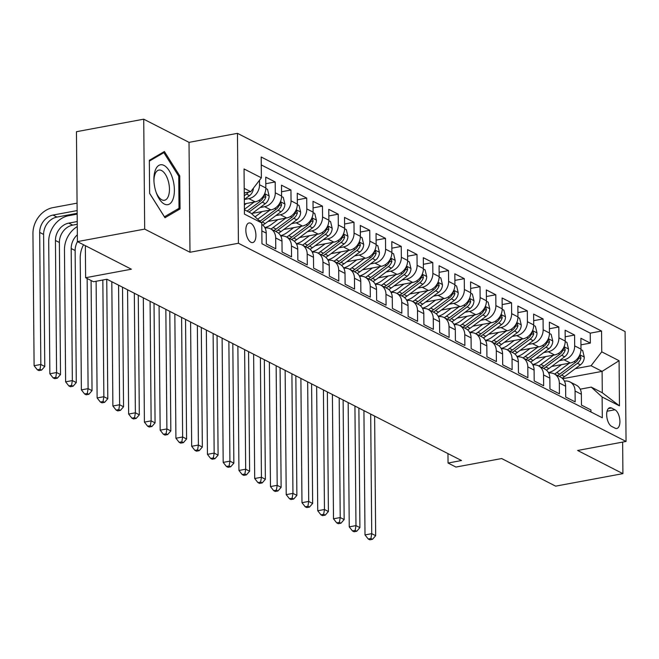 <?xml version="1.0" encoding="UTF-8"?>
<svg xmlns="http://www.w3.org/2000/svg" width="659" height="659" viewBox="0 0 659 659"><rect width="100%" height="100%" fill="white"/><g stroke="black" fill="none" stroke-linecap="round" stroke-linejoin="round"><path stroke-width="0.99" d="M250.964 242.281A9.976 4.786 79.5 0 0 252.702 242.586A9.976 4.786 79.5 0 0 255.824 233.64A9.976 4.786 79.5 0 0 250.791 223.269A9.976 4.786 79.5 0 0 249.053 222.964A9.976 4.786 79.5 0 0 245.931 231.91A9.976 4.786 79.5 0 0 250.964 242.281M143.72 119.188L76.444 131.701L77.408 241.614L144.683 229.101L189.981 252.265L238.418 243.262L237.462 133.34L189.026 142.352L143.72 119.188L144.683 229.101M238.418 243.262L626.05 441.464L625.094 331.551L237.462 133.34M626.05 441.464L577.614 450.476L622.912 473.64L622.64 442.098M622.912 473.64L555.644 486.144L501.672 458.549L455.929 467.058L448.046 463.03L461.506 460.526L106.964 279.243L93.512 281.747L85.629 277.719L131.372 269.21L77.408 241.614M261.845 230.881L266.228 233.121L266.327 243.97L275.775 248.805L275.684 237.957L281.986 241.178A12.472 10.272 -62.9 0 0 276.904 232.075L270.594 228.854A12.472 10.272 117.1 0 1 275.684 237.957M281.986 241.178L282.077 252.026L291.533 256.862L291.443 246.013L297.744 249.242A12.472 10.272 -62.9 0 0 292.662 240.131L286.352 236.911A12.472 10.272 117.1 0 1 291.443 246.013M297.744 249.242L297.835 260.083L307.292 264.918L307.201 254.069L313.503 257.298A12.472 10.272 -62.9 0 0 308.412 248.188L302.11 244.967A12.472 10.272 117.1 0 1 307.201 254.069M313.503 257.298L313.593 268.139L323.05 272.974L322.951 262.125L329.261 265.355A12.472 10.272 -62.9 0 0 324.17 256.244L317.869 253.023A12.472 10.272 117.1 0 1 322.951 262.125M329.261 265.355L329.352 276.195L338.808 281.031L338.71 270.19L345.011 273.411A12.472 10.272 -62.9 0 0 339.929 264.308L333.627 261.079A12.472 10.272 117.1 0 1 338.71 270.19M345.011 273.411L345.11 284.251L354.567 289.087L354.468 278.246L360.77 281.467A12.472 10.272 -62.9 0 0 355.687 272.365L349.385 269.136A12.472 10.272 117.1 0 1 354.468 278.246M360.77 281.467L360.868 292.308L370.325 297.143L370.226 286.303L376.528 289.523A12.472 10.272 -62.9 0 0 371.445 280.421L365.144 277.2A12.472 10.272 117.1 0 1 370.226 286.303M376.528 289.523L376.627 300.364L386.075 305.199L385.985 294.359L392.286 297.58A12.472 10.272 -62.9 0 0 387.204 288.477L380.902 285.256A12.472 10.272 117.1 0 1 385.985 294.359M392.286 297.58L392.385 308.42L401.833 313.256L401.743 302.415L408.045 305.636A12.472 10.272 -62.9 0 0 402.962 296.534L396.66 293.313A12.472 10.272 117.1 0 1 401.743 302.415M408.045 305.636L408.135 316.485L417.592 321.312L417.501 310.471L423.803 313.692A12.472 10.272 -62.9 0 0 418.72 304.59L412.41 301.369A12.472 10.272 117.1 0 1 417.501 310.471M423.803 313.692L423.894 324.541L433.35 329.376L433.26 318.528L439.561 321.749A12.472 10.272 -62.9 0 0 434.47 312.646L428.169 309.425A12.472 10.272 117.1 0 1 433.26 318.528M439.561 321.749L439.652 332.597L449.109 337.433L449.01 326.584L455.32 329.813A12.472 10.272 -62.9 0 0 450.229 320.702L443.927 317.481A12.472 10.272 117.1 0 1 449.01 326.584M455.32 329.813L455.41 340.654L464.867 345.489L464.768 334.64L471.07 337.869A12.472 10.272 -62.9 0 0 465.987 328.759L459.685 325.538A12.472 10.272 117.1 0 1 464.768 334.64M471.07 337.869L471.169 348.71L480.625 353.545L480.526 342.696L486.828 345.926A12.472 10.272 -62.9 0 0 481.745 336.815L475.444 333.594A12.472 10.272 117.1 0 1 480.526 342.696M486.828 345.926L486.927 356.766L496.384 361.602L496.285 350.761L502.586 353.982A12.472 10.272 -62.9 0 0 497.504 344.879L491.202 341.65A12.472 10.272 117.1 0 1 496.285 350.761M502.586 353.982L502.685 364.822L512.134 369.658L512.043 358.817L518.345 362.038A12.472 10.272 -62.9 0 0 513.262 352.936L506.96 349.707A12.472 10.272 117.1 0 1 512.043 358.817M518.345 362.038L518.444 372.879L527.892 377.714L527.801 366.874L534.103 370.094A12.472 10.272 -62.9 0 0 529.02 360.992L522.719 357.771A12.472 10.272 117.1 0 1 527.801 366.874M534.103 370.094L534.194 380.935L543.65 385.77L543.56 374.93L549.861 378.151A12.472 10.272 -62.9 0 0 544.779 369.048L538.469 365.827A12.472 10.272 117.1 0 1 543.56 374.93M549.861 378.151L549.952 388.991L559.409 393.827L559.318 382.986L565.62 386.207A12.472 10.272 -62.9 0 0 560.529 377.105L554.227 373.884A12.472 10.272 117.1 0 1 559.318 382.986M565.62 386.207L565.71 397.056L575.167 401.883L575.068 391.042A12.472 10.272 -62.9 0 0 569.986 381.94A12.472 10.272 -62.9 0 0 564.442 381.124M551.641 366.47L570.323 362.994A12.472 10.272 -62.9 0 0 580.983 349.113L580.884 338.265L590.34 343.1L580.941 344.846M559.516 360.613L564.022 359.773A12.472 10.272 -62.9 0 0 574.681 345.884L574.582 335.044L565.183 336.79M574.582 335.044L565.125 330.208L565.224 341.057A12.472 10.272 -62.9 0 1 554.565 354.937L535.882 358.414M520.132 350.357L538.807 346.881A12.472 10.272 -62.9 0 0 549.466 333.001L549.375 322.152L558.824 326.988L549.433 328.734M504.374 342.301L523.048 338.825A12.472 10.272 -62.9 0 0 533.708 324.936L533.617 314.096L543.065 318.931L533.675 320.678M488.616 334.237L507.29 330.769A12.472 10.272 -62.9 0 0 517.949 316.88L517.859 306.04L527.315 310.875L517.916 312.621M472.857 326.18L491.532 322.712A12.472 10.272 -62.9 0 0 502.191 308.824L502.1 297.983L511.557 302.819L502.158 304.565M457.099 318.124L475.773 314.656A12.472 10.272 -62.9 0 0 486.441 300.768L486.342 289.927L495.799 294.762L486.4 296.509M441.341 310.068L460.023 306.6A12.472 10.272 -62.9 0 0 470.683 292.711L470.584 281.871L480.04 286.706L470.641 288.453M425.582 302.011L444.265 298.535A12.472 10.272 -62.9 0 0 454.924 284.655L454.825 273.814L464.282 278.642L454.883 280.396M409.824 293.955L428.507 290.479A12.472 10.272 -62.9 0 0 439.166 276.599L439.067 265.758L448.524 270.585L439.125 272.34M394.074 285.899L412.748 282.423A12.472 10.272 -62.9 0 0 423.407 268.543L423.317 257.694L432.765 262.529L423.366 264.275M378.315 277.843L396.99 274.366A12.472 10.272 -62.9 0 0 407.649 260.486L407.559 249.637L417.007 254.473L407.616 256.219M362.557 269.786L381.231 266.31A12.472 10.272 -62.9 0 0 391.891 252.43L391.8 241.581L401.249 246.417L391.858 248.163M346.799 261.73L365.473 258.254A12.472 10.272 -62.9 0 0 376.132 244.365L376.042 233.525L385.499 238.36L376.1 240.107M331.04 253.666L349.715 250.198A12.472 10.272 -62.9 0 0 360.374 236.309L360.284 225.469L369.74 230.304L360.341 232.05M315.282 245.609L333.965 242.141A12.472 10.272 -62.9 0 0 344.624 228.253L344.525 217.412L353.982 222.248L344.583 223.994M299.524 237.553L318.206 234.085A12.472 10.272 -62.9 0 0 328.866 220.197L328.767 209.356L338.224 214.191L328.825 215.938M283.765 229.497L302.448 226.029A12.472 10.272 -62.9 0 0 313.107 212.14L313.009 201.3L322.465 206.135L313.066 207.882M268.015 221.44L286.69 217.964A12.472 10.272 -62.9 0 0 297.349 204.084L297.25 193.244L306.707 198.071L297.308 199.825M252.257 213.384L270.931 209.908A12.472 10.272 -62.9 0 0 281.591 196.028L281.5 185.187L290.948 190.014L281.558 191.769M244.349 203.87L255.173 201.852A12.472 10.272 -62.9 0 0 265.832 187.972L265.742 177.123L275.19 181.958L265.799 183.704M614.946 409.766L611.486 407.987A9.671 4.629 79.5 0 0 609.797 407.699A9.671 4.629 79.5 0 0 606.766 416.364A9.671 4.629 79.5 0 0 611.643 426.406L615.111 428.185A9.671 4.629 79.5 0 0 616.799 428.474A9.671 4.629 79.5 0 0 619.822 419.808A9.671 4.629 79.5 0 0 614.946 409.766L607.054 411.232M244.398 209.76L250.906 213.088L261.771 222.964L261.952 243.764L602.31 417.79L602.128 396.998L591.263 387.121L580.2 389.172M261.771 222.964L244.44 214.101L244.044 168.951L261.376 177.806L261.195 157.015L601.56 331.049L601.741 351.84L619.073 360.704L619.468 405.862L602.128 396.998M244.365 199.471L248.871 198.631L255.173 201.852M260.124 207.527L264.63 206.687L270.931 209.908M275.882 215.584L280.388 214.743L286.69 217.964M291.64 223.64L296.146 222.8L302.448 226.029M307.399 231.696L311.896 230.856L318.206 234.085M323.149 239.752L327.655 238.92L333.965 242.141M338.907 247.809L343.413 246.977L349.715 250.198M354.666 255.865L359.171 255.033L365.473 258.254M370.424 263.929L374.93 263.089L381.231 266.31M386.182 271.986L390.688 271.146L396.99 274.366M401.941 280.042L406.446 279.202L412.748 282.423M417.699 288.098L422.205 287.258L428.507 290.479M433.457 296.155L437.963 295.314L444.265 298.535M449.207 304.211L453.713 303.371L460.023 306.6M464.966 312.267L469.472 311.427L475.773 314.656M480.724 320.323L485.23 319.491L491.532 322.712M496.482 328.38L500.988 327.548L507.29 330.769M512.241 336.436L516.747 335.604L523.048 338.825M527.999 344.5L532.505 343.66L538.807 346.881M543.757 352.557L548.263 351.717L554.565 354.937M590.34 343.1L590.25 333.149L261.269 164.931M259.489 180.269L259.531 184.742A12.472 10.272 117.1 0 1 248.871 198.631M275.19 181.958L275.289 192.807A12.472 10.272 117.1 0 1 264.63 206.687M290.948 190.014L291.047 200.863A12.472 10.272 117.1 0 1 280.388 214.743M306.707 198.071L306.806 208.919A12.472 10.272 117.1 0 1 296.146 222.8M322.465 206.135L322.564 216.976A12.472 10.272 117.1 0 1 311.896 230.856M338.224 214.191L338.314 225.032A12.472 10.272 117.1 0 1 327.655 238.92M353.982 222.248L354.072 233.088A12.472 10.272 117.1 0 1 343.413 246.977M369.74 230.304L369.831 241.145A12.472 10.272 117.1 0 1 359.171 255.033M385.499 238.36L385.589 249.201A12.472 10.272 117.1 0 1 374.93 263.089M401.249 246.417L401.347 257.257A12.472 10.272 117.1 0 1 390.688 271.146M417.007 254.473L417.106 265.313A12.472 10.272 117.1 0 1 406.446 279.202M432.765 262.529L432.864 273.378A12.472 10.272 117.1 0 1 422.205 287.258M448.524 270.585L448.622 281.434A12.472 10.272 117.1 0 1 437.963 295.314M464.282 278.642L464.373 289.49A12.472 10.272 117.1 0 1 453.713 303.371M480.04 286.706L480.131 297.547A12.472 10.272 117.1 0 1 469.472 311.427M495.799 294.762L495.889 305.603A12.472 10.272 117.1 0 1 485.23 319.491M511.557 302.819L511.648 313.659A12.472 10.272 117.1 0 1 500.988 327.548M527.315 310.875L527.406 321.716A12.472 10.272 117.1 0 1 516.747 335.604M543.065 318.931L543.164 329.772A12.472 10.272 117.1 0 1 532.505 343.66M558.824 326.988L558.923 337.828A12.472 10.272 117.1 0 1 548.263 351.717M590.942 411.982L590.925 409.947L581.469 405.112L581.378 394.263A12.472 10.272 -62.9 0 0 576.287 385.161L569.986 381.94M591.263 387.121L602.293 392.756L602.104 371.371L591.074 365.729L601.741 351.84M562.712 378.694L602.104 371.371L619.073 360.704M575.266 368.669L591.074 365.729M85.349 245.675L85.629 277.719M447.963 453.606L448.046 463.03M244.258 192.898L250.717 191.695L244.217 188.367M590.25 333.149L601.56 331.049M548.683 373.06A12.472 10.272 117.1 0 1 554.227 373.884M532.925 365.004A12.472 10.272 117.1 0 1 538.469 365.827M517.167 356.947A12.472 10.272 117.1 0 1 522.719 357.771M501.417 348.891A12.472 10.272 117.1 0 1 506.96 349.707M485.658 340.835A12.472 10.272 117.1 0 1 491.202 341.65M469.9 332.779A12.472 10.272 117.1 0 1 475.444 333.594M454.142 324.722A12.472 10.272 117.1 0 1 459.685 325.538M438.383 316.666A12.472 10.272 117.1 0 1 443.927 317.481M422.625 308.61A12.472 10.272 117.1 0 1 428.169 309.425M406.867 300.553A12.472 10.272 117.1 0 1 412.41 301.369M391.108 292.489A12.472 10.272 117.1 0 1 396.66 293.313M375.358 284.433A12.472 10.272 117.1 0 1 380.902 285.256M359.6 276.376A12.472 10.272 117.1 0 1 365.144 277.2M343.841 268.32A12.472 10.272 117.1 0 1 349.385 269.136M328.083 260.264A12.472 10.272 117.1 0 1 333.627 261.079M312.325 252.208A12.472 10.272 117.1 0 1 317.869 253.023M296.566 244.151A12.472 10.272 117.1 0 1 302.11 244.967M280.808 236.095A12.472 10.272 117.1 0 1 286.352 236.911M265.05 228.039A12.472 10.272 117.1 0 1 270.594 228.854M266.228 233.121A12.472 10.272 -62.9 0 0 261.788 224.381M261.376 177.806L250.717 191.695M602.293 392.756L619.468 405.862M189.981 252.265L189.026 142.352M149.626 193.392L164.972 217.725L180.039 208.944L179.742 175.846L164.396 151.521L149.338 160.294L149.626 193.392M178.638 176.052L179.742 175.846M176.892 209.529L180.039 208.944M561.567 364.625L555.133 369.419A19.803 16.302 117.1 0 1 548.461 372.64M569.36 363.175L556.731 372.574A23.856 19.638 117.1 0 1 554.532 374.04M580.974 349.608L582.663 350.473L584.286 357.219A8.262 6.804 117.1 0 1 580.422 364.831L564.615 376.602A23.856 19.638 117.1 0 1 562.176 378.2M559.417 376.536A23.856 19.638 -62.9 0 0 561.616 375.07L577.424 363.298A8.262 6.804 -62.9 0 0 580.983 357.977L580.233 355.613L579.088 357.013A8.262 6.804 117.1 0 1 575.538 362.335L559.73 374.106A23.856 19.638 117.1 0 1 557.53 375.564M370.688 414.091L371.734 533.666L375.671 535.676L374.633 416.109M369.814 539.812L372.508 539.309L370.935 538.51L368.241 539.004L369.814 539.812M370.935 538.51L371.734 533.666L365.004 534.919L363.925 410.631M365.004 534.919L368.241 539.004M372.508 539.309L375.671 535.676M173.103 198.911A20.272 9.712 79.5 0 0 169.124 170.615A20.272 9.712 79.5 0 0 155.195 170.533A20.272 9.712 79.5 0 0 153.909 179.923A20.272 9.712 79.5 0 0 156.323 192.881A20.272 9.712 79.5 0 0 173.103 198.911M156.035 192.057A15.346 7.356 79.5 0 0 164.503 200.262A15.346 7.356 79.5 0 0 168.473 195.921A15.346 7.356 79.5 0 0 167.543 178.787A15.346 7.356 79.5 0 0 158.885 170.088A15.346 7.356 79.5 0 0 154.914 174.429A15.346 7.356 79.5 0 0 153.942 180.788M149.338 161.109L163.869 152.649L178.737 176.217L179.017 208.293L164.429 216.795L149.626 193.334M161.801 153.028L163.869 152.649M545.809 356.568L539.375 361.354A19.803 16.302 117.1 0 1 532.703 364.584M553.601 355.119L540.973 364.518A23.856 19.638 117.1 0 1 538.774 365.984M565.216 341.551L566.905 342.416L568.528 349.163A8.262 6.804 117.1 0 1 564.664 356.774L548.856 368.546A23.856 19.638 117.1 0 1 546.418 370.144M543.659 368.48A23.856 19.638 -62.9 0 0 545.858 367.014L561.666 355.242A8.262 6.804 -62.9 0 0 565.224 349.921L564.475 347.557L563.33 348.949A8.262 6.804 117.1 0 1 559.779 354.278L543.972 366.05A23.856 19.638 117.1 0 1 541.772 367.508M354.929 406.035L355.975 525.61L359.913 527.62L358.875 408.053M354.056 531.755L356.75 531.253L355.176 530.446L352.483 530.948L354.056 531.755M355.176 530.446L355.975 525.61L349.245 526.862L348.166 402.575M349.245 526.862L352.483 530.948M356.75 531.253L359.913 527.62M530.058 348.512L523.617 353.298A19.803 16.302 117.1 0 1 516.944 356.527M537.843 347.062L525.223 356.461A23.856 19.638 117.1 0 1 523.015 357.919M549.458 333.495L551.146 334.352L552.769 341.107A8.262 6.804 117.1 0 1 548.906 348.718L533.098 360.489A23.856 19.638 117.1 0 1 530.66 362.088M527.9 360.424A23.856 19.638 -62.9 0 0 530.108 358.957L545.916 347.186A8.262 6.804 -62.9 0 0 549.466 341.864L548.716 339.5L547.58 340.892A8.262 6.804 117.1 0 1 544.021 346.222L528.213 357.994A23.856 19.638 117.1 0 1 526.014 359.452M339.179 397.978L340.217 517.554L344.163 519.564L343.117 399.997M338.298 523.699L340.991 523.197L339.418 522.389L336.724 522.892L338.298 523.699M339.418 522.389L340.217 517.554L333.495 518.806L332.408 394.519M333.495 518.806L336.724 522.892M340.991 523.197L344.163 519.564M514.3 340.456L507.858 345.242A19.803 16.302 117.1 0 1 501.186 348.463M522.085 339.006L509.465 348.405A23.856 19.638 117.1 0 1 507.265 349.863M533.708 325.439L535.388 326.296L537.019 333.042A8.262 6.804 117.1 0 1 533.147 340.662L517.34 352.433A23.856 19.638 117.1 0 1 514.901 354.031M512.15 352.367A23.856 19.638 -62.9 0 0 514.349 350.901L530.157 339.13A8.262 6.804 -62.9 0 0 533.708 333.808L532.958 331.444L531.821 332.836A8.262 6.804 117.1 0 1 528.263 338.166L512.455 349.929A23.856 19.638 117.1 0 1 510.255 351.395M323.421 389.922L324.459 509.498L328.404 511.508L327.358 391.94M322.548 515.643L325.233 515.14L323.66 514.333L320.966 514.836L322.548 515.643M323.66 514.333L324.459 509.498L317.737 510.741L316.649 386.462M317.737 510.741L320.966 514.836M325.233 515.14L328.404 511.508M498.542 332.391L492.1 337.186A19.803 16.302 117.1 0 1 485.428 340.406M506.326 330.95L493.706 340.349A23.856 19.638 117.1 0 1 491.507 341.807M517.949 317.383L519.63 318.239L521.261 324.986A8.262 6.804 117.1 0 1 517.389 332.606L501.581 344.377A23.856 19.638 117.1 0 1 499.143 345.975M496.392 344.303A23.856 19.638 -62.9 0 0 498.591 342.845L514.399 331.073A8.262 6.804 -62.9 0 0 517.949 325.744L517.2 323.38L516.063 324.78A8.262 6.804 117.1 0 1 512.504 330.11L496.697 341.873A23.856 19.638 117.1 0 1 494.497 343.339M307.662 381.866L308.709 501.433L312.646 503.451L311.6 383.876M306.789 507.587L309.475 507.084L307.901 506.277L305.208 506.779L306.789 507.587M307.901 506.277L308.709 501.433L301.979 502.685L300.891 378.406M301.979 502.685L305.208 506.779M309.475 507.084L312.646 503.451M482.783 324.335L476.35 329.129A19.803 16.302 117.1 0 1 469.669 332.35M490.568 322.885L477.948 332.284A23.856 19.638 117.1 0 1 475.749 333.751M502.191 309.326L503.871 310.183L505.502 316.93A8.262 6.804 117.1 0 1 501.631 324.549L485.823 336.312A23.856 19.638 117.1 0 1 483.393 337.919M480.633 336.247A23.856 19.638 -62.9 0 0 482.833 334.788L498.641 323.017A8.262 6.804 -62.9 0 0 502.199 317.687L501.45 315.323L500.305 316.724A8.262 6.804 117.1 0 1 496.746 322.053L480.938 333.816A23.856 19.638 117.1 0 1 478.739 335.283M291.904 373.81L292.95 493.377L296.888 495.395L295.842 375.819M291.031 499.53L293.716 499.028L292.143 498.22L289.458 498.723L291.031 499.53M292.143 498.22L292.95 493.377L286.22 494.629L285.133 370.35M286.22 494.629L289.458 498.723M293.716 499.028L296.888 495.395M467.025 316.279L460.592 321.073A19.803 16.302 117.1 0 1 453.911 324.294M474.818 314.829L462.19 324.228A23.856 19.638 117.1 0 1 459.99 325.694M486.433 301.262L488.121 302.127L489.744 308.873A8.262 6.804 117.1 0 1 485.881 316.493L470.073 328.256A23.856 19.638 117.1 0 1 467.635 329.862M464.875 328.19A23.856 19.638 -62.9 0 0 467.074 326.732L482.882 314.961A8.262 6.804 -62.9 0 0 486.441 309.631L485.691 307.267L484.546 308.667A8.262 6.804 117.1 0 1 480.996 313.989L465.188 325.76A23.856 19.638 117.1 0 1 462.98 327.226M276.146 365.753L277.192 485.321L281.129 487.339L280.083 367.763M275.273 491.474L277.966 490.971L276.385 490.164L273.699 490.667L275.273 491.474M276.385 490.164L277.192 485.321L270.462 486.573L269.374 362.293M270.462 486.573L273.699 490.667M277.966 490.971L281.129 487.339M451.267 308.223L444.833 313.017A19.803 16.302 117.1 0 1 438.161 316.238M459.059 306.773L446.431 316.172A23.856 19.638 117.1 0 1 444.232 317.638M470.674 293.206L472.363 294.071L473.986 300.817A8.262 6.804 117.1 0 1 470.122 308.437L454.315 320.2A23.856 19.638 117.1 0 1 451.876 321.806M449.117 320.134A23.856 19.638 -62.9 0 0 451.316 318.668L467.124 306.905A8.262 6.804 -62.9 0 0 470.683 301.575L469.933 299.211L468.788 300.611A8.262 6.804 117.1 0 1 465.238 305.933L449.43 317.704A23.856 19.638 117.1 0 1 447.222 319.17M260.387 357.697L261.434 477.264L265.371 479.282L264.325 359.707M259.514 483.409L262.208 482.915L260.626 482.108L257.941 482.61L259.514 483.409M260.626 482.108L261.434 477.264L254.703 478.516L253.624 354.229M254.703 478.516L257.941 482.61M262.208 482.915L265.371 479.282M435.508 300.166L429.075 304.96A19.803 16.302 117.1 0 1 422.403 308.181M443.301 298.716L430.673 308.115A23.856 19.638 117.1 0 1 428.474 309.582M454.916 285.149L456.605 286.014L458.227 292.761A8.262 6.804 117.1 0 1 454.364 300.372L438.556 312.144A23.856 19.638 117.1 0 1 436.118 313.75M433.358 312.078A23.856 19.638 -62.9 0 0 435.558 310.611L451.366 298.848A8.262 6.804 -62.9 0 0 454.924 293.519L454.175 291.154L453.03 292.555A8.262 6.804 117.1 0 1 449.479 297.876L433.671 309.648A23.856 19.638 117.1 0 1 431.472 311.114M244.629 349.641L245.675 469.208L249.613 471.226L248.575 351.651M243.756 475.353L246.45 474.859L244.876 474.052L242.183 474.554L243.756 475.353M244.876 474.052L245.675 469.208L238.945 470.46L237.866 346.173M238.945 470.46L242.183 474.554M246.45 474.859L249.613 471.226M419.75 292.11L413.317 296.904A19.803 16.302 117.1 0 1 406.644 300.125M427.543 290.66L414.915 300.059A23.856 19.638 117.1 0 1 412.715 301.525M439.158 277.093L440.846 277.958L442.469 284.704A8.262 6.804 117.1 0 1 438.606 292.316L422.798 304.087A23.856 19.638 117.1 0 1 420.36 305.685M417.6 304.021A23.856 19.638 -62.9 0 0 419.799 302.555L435.607 290.792A8.262 6.804 -62.9 0 0 439.166 285.462L438.416 283.098L437.271 284.499A8.262 6.804 117.1 0 1 433.721 289.82L417.913 301.591A23.856 19.638 117.1 0 1 415.714 303.058M228.871 341.576L229.917 461.152L233.854 463.162L232.816 343.594M227.998 467.297L230.691 466.794L229.118 465.995L226.424 466.49L227.998 467.297M229.118 465.995L229.917 461.152L223.187 462.404L222.108 338.116M223.187 462.404L226.424 466.49M230.691 466.794L233.854 463.162M403.992 284.054L397.558 288.848A19.803 16.302 117.1 0 1 390.886 292.069M411.784 282.604L399.165 292.003A23.856 19.638 117.1 0 1 396.957 293.469M423.399 269.037L425.088 269.902L426.711 276.648A8.262 6.804 117.1 0 1 422.847 284.26L407.04 296.031A23.856 19.638 117.1 0 1 404.601 297.629M401.842 295.965A23.856 19.638 -62.9 0 0 404.049 294.499L419.857 282.727A8.262 6.804 -62.9 0 0 423.407 277.406L422.658 275.042L421.521 276.442A8.262 6.804 117.1 0 1 417.963 281.764L402.155 293.535A23.856 19.638 117.1 0 1 399.955 294.993M213.121 333.52L214.159 453.095L218.096 455.105L217.058 335.538M212.239 459.241L214.933 458.738L213.359 457.939L210.666 458.433L212.239 459.241M213.359 457.939L214.159 453.095L207.437 454.348L206.349 330.06M207.437 454.348L210.666 458.433M214.933 458.738L218.096 455.105M388.242 275.997L381.8 280.783A19.803 16.302 117.1 0 1 375.128 284.013M396.026 274.548L383.406 283.947A23.856 19.638 117.1 0 1 381.207 285.413M407.649 260.98L409.33 261.845L410.961 268.592A8.262 6.804 117.1 0 1 407.089 276.203L391.281 287.975A23.856 19.638 117.1 0 1 388.843 289.573M386.083 287.909A23.856 19.638 -62.9 0 0 388.291 286.443L404.099 274.671A8.262 6.804 -62.9 0 0 407.649 269.35L406.9 266.986L405.763 268.378A8.262 6.804 117.1 0 1 402.204 273.707L386.396 285.479A23.856 19.638 117.1 0 1 384.197 286.937M197.362 325.464L198.4 445.039L202.346 447.049L201.3 327.482M196.489 451.184L199.175 450.682L197.601 449.875L194.907 450.377L196.489 451.184M197.601 449.875L198.4 445.039L191.678 446.291L190.591 322.004M191.678 446.291L194.907 450.377M199.175 450.682L202.346 447.049M372.483 267.941L366.042 272.727A19.803 16.302 117.1 0 1 359.369 275.956M380.268 266.491L367.648 275.89A23.856 19.638 117.1 0 1 365.448 277.348M391.891 252.924L393.571 253.781L395.202 260.536A8.262 6.804 117.1 0 1 391.331 268.147L375.523 279.918A23.856 19.638 117.1 0 1 373.085 281.517M370.333 279.853A23.856 19.638 -62.9 0 0 372.533 278.386L388.34 266.615A8.262 6.804 -62.9 0 0 391.891 261.293L391.141 258.929L390.004 260.321A8.262 6.804 117.1 0 1 386.446 265.651L370.638 277.423A23.856 19.638 117.1 0 1 368.439 278.881M181.604 317.407L182.642 436.983L186.588 438.993L185.541 319.426M180.731 443.128L183.416 442.626L181.843 441.818L179.149 442.321L180.731 443.128M181.843 441.818L182.642 436.983L175.92 438.235L174.833 313.948M175.92 438.235L179.149 442.321M183.416 442.626L186.588 438.993M356.725 259.885L350.291 264.671A19.803 16.302 117.1 0 1 343.611 267.892M364.509 258.435L351.89 267.834A23.856 19.638 117.1 0 1 349.69 269.292M376.132 244.868L377.813 245.725L379.444 252.471A8.262 6.804 117.1 0 1 375.572 260.091L359.765 271.862A23.856 19.638 117.1 0 1 357.326 273.46M354.575 271.796A23.856 19.638 -62.9 0 0 356.774 270.33L372.582 258.559A8.262 6.804 -62.9 0 0 376.132 253.237L375.391 250.873L374.246 252.265A8.262 6.804 117.1 0 1 370.688 257.595L354.88 269.358A23.856 19.638 117.1 0 1 352.68 270.824M165.846 309.351L166.892 428.927L170.829 430.937L169.783 311.369M164.972 435.072L167.658 434.569L166.084 433.762L163.391 434.265L164.972 435.072M166.084 433.762L166.892 428.927L160.162 430.17L159.074 305.891M160.162 430.17L163.391 434.265M167.658 434.569L170.829 430.937M340.967 251.82L334.533 256.615A19.803 16.302 117.1 0 1 327.853 259.835M348.759 250.379L336.131 259.778A23.856 19.638 117.1 0 1 333.932 261.236M360.374 236.812L362.055 237.668L363.686 244.415A8.262 6.804 117.1 0 1 359.814 252.035L344.006 263.806A23.856 19.638 117.1 0 1 341.576 265.404M338.817 263.732A23.856 19.638 -62.9 0 0 341.016 262.274L356.824 250.502A8.262 6.804 -62.9 0 0 360.382 245.173L359.633 242.809L358.488 244.209A8.262 6.804 117.1 0 1 354.929 249.539L339.121 261.302A23.856 19.638 117.1 0 1 336.922 262.768M150.087 301.295L151.133 420.862L155.071 422.88L154.025 303.305M149.214 427.016L151.908 426.513L150.326 425.706L147.641 426.208L149.214 427.016M150.326 425.706L151.133 420.862L144.403 422.114L143.316 297.835M144.403 422.114L147.641 426.208M151.908 426.513L155.071 422.88M325.208 243.764L318.775 248.558A19.803 16.302 117.1 0 1 312.094 251.779M333.001 242.314L320.373 251.713A23.856 19.638 117.1 0 1 318.173 253.18M344.616 228.755L346.304 229.612L347.927 236.359A8.262 6.804 117.1 0 1 344.064 243.978L328.256 255.741A23.856 19.638 117.1 0 1 325.818 257.348M323.058 255.676A23.856 19.638 -62.9 0 0 325.258 254.217L341.065 242.446A8.262 6.804 -62.9 0 0 344.624 237.116L343.874 234.752L342.729 236.153A8.262 6.804 117.1 0 1 339.179 241.482L323.371 253.245A23.856 19.638 117.1 0 1 321.164 254.712M134.329 293.239L135.375 412.806L139.313 414.824L138.266 295.248M133.456 418.959L136.149 418.457L134.568 417.649L131.882 418.152L133.456 418.959M134.568 417.649L135.375 412.806L128.645 414.058L127.566 289.779M128.645 414.058L131.882 418.152M136.149 418.457L139.313 414.824M309.45 235.708L303.016 240.502A19.803 16.302 117.1 0 1 296.344 243.723M317.243 234.258L304.615 243.657A23.856 19.638 117.1 0 1 302.415 245.123M328.857 220.691L330.546 221.556L332.169 228.302A8.262 6.804 117.1 0 1 328.306 235.922L312.498 247.685A23.856 19.638 117.1 0 1 310.059 249.291M307.3 247.619A23.856 19.638 -62.9 0 0 309.499 246.161L325.307 234.39A8.262 6.804 -62.9 0 0 328.866 229.06L328.116 226.696L326.971 228.096A8.262 6.804 117.1 0 1 323.421 233.418L307.613 245.189A23.856 19.638 117.1 0 1 305.414 246.655M118.571 285.182L119.617 404.75L123.554 406.768L122.516 287.192M117.697 410.903L120.391 410.4L118.818 409.593L116.124 410.096L117.697 410.903M118.818 409.593L119.617 404.75L112.887 406.002L111.808 281.722M112.887 406.002L116.124 410.096M120.391 410.4L123.554 406.768M293.692 227.652L287.258 232.446A19.803 16.302 117.1 0 1 280.586 235.667M301.484 226.202L288.856 235.601A23.856 19.638 117.1 0 1 286.657 237.067M313.099 212.635L314.788 213.5L316.411 220.246A8.262 6.804 117.1 0 1 312.547 227.866L296.739 239.629A23.856 19.638 117.1 0 1 294.301 241.235M291.542 239.563A23.856 19.638 -62.9 0 0 293.741 238.097L309.549 226.334A8.262 6.804 -62.9 0 0 313.107 221.004L312.358 218.64L311.213 220.04A8.262 6.804 117.1 0 1 307.662 225.362L291.855 237.133A23.856 19.638 117.1 0 1 289.655 238.599M102.837 280.009L103.858 396.693L107.796 398.711L106.758 279.284M101.939 402.838L104.633 402.344L103.059 401.537L100.366 402.039L101.939 402.838M103.059 401.537L103.858 396.693L97.128 397.945L96.115 281.261M97.128 397.945L100.366 402.039M104.633 402.344L107.796 398.711M277.933 219.595L271.5 224.389A19.803 16.302 117.1 0 1 264.827 227.61M285.726 218.145L273.106 227.544A23.856 19.638 117.1 0 1 270.898 229.011M297.341 204.578L299.029 205.443L300.652 212.19A8.262 6.804 117.1 0 1 296.789 219.801L280.981 231.573A23.856 19.638 117.1 0 1 278.543 233.179M275.783 231.507A23.856 19.638 -62.9 0 0 277.991 230.04L293.799 218.277A8.262 6.804 -62.9 0 0 297.349 212.948L296.599 210.583L295.463 211.984A8.262 6.804 117.1 0 1 291.904 217.305L276.096 229.077A23.856 19.638 117.1 0 1 273.897 230.543M87.145 278.493L88.1 388.637L92.038 390.655L91.082 280.503M86.181 394.782L88.874 394.288L87.301 393.481L84.607 393.983L86.181 394.782M87.301 393.481L88.1 388.637L81.378 389.889L80.225 257.842A23.386 19.259 117.1 0 1 83.553 244.761M81.378 389.889L84.607 393.983M88.874 394.288L92.038 390.655M262.183 211.539L255.741 216.333A19.803 16.302 117.1 0 1 255.033 216.836M269.968 210.089L257.677 219.241M281.582 196.522L283.271 197.387L284.902 204.133A8.262 6.804 117.1 0 1 281.031 211.745L265.223 223.516A23.856 19.638 117.1 0 1 262.784 225.114M261.368 222.602A23.856 19.638 -62.9 0 0 262.233 221.984L278.04 210.221A8.262 6.804 -62.9 0 0 281.591 204.891L280.841 202.527L279.704 203.928A8.262 6.804 117.1 0 1 276.146 209.249L260.338 221.02A23.856 19.638 117.1 0 1 259.951 221.309M77.457 241.639A15.594 12.834 -62.9 0 0 75.134 250.544L76.287 382.591L72.342 380.581L71.543 385.424L68.849 385.919L70.431 386.726L73.116 386.223L71.543 385.424M77.35 234.81A15.594 12.834 -62.9 0 0 71.188 248.534L72.342 380.581L65.62 381.833L64.467 249.786A23.386 19.259 117.1 0 1 77.276 226.548M65.62 381.833L68.849 385.919M73.116 386.223L76.287 382.591M246.425 203.483L244.357 205.015M254.209 202.033L244.398 209.34M265.832 188.466L267.513 189.331L269.144 196.077A8.262 6.804 117.1 0 1 265.272 203.689L251.697 213.804M77.235 221.548L68.758 223.121A15.594 12.834 -62.9 0 0 55.438 240.477L56.583 372.524L49.862 373.777L48.708 241.729A23.386 19.259 117.1 0 1 68.693 215.691L77.169 214.117M248.954 212.083L262.282 202.156A8.262 6.804 -62.9 0 0 265.832 196.835L265.083 194.471L263.946 195.871A8.262 6.804 117.1 0 1 260.387 201.193L247.059 211.119M77.251 224.282L72.696 225.131A15.594 12.834 -62.9 0 0 59.376 242.487L60.529 374.534L56.583 372.524L55.784 377.368L53.091 377.862L54.672 378.67L57.358 378.167L55.784 377.368M49.862 373.777L53.091 377.862M57.358 378.167L60.529 374.534M253.377 188.227A8.262 6.804 117.1 0 1 249.514 195.632L244.316 199.512M77.136 210.575L53 215.065A15.594 12.834 -62.9 0 0 39.68 232.421L40.833 364.468L34.103 365.72L32.95 233.665A23.386 19.259 117.1 0 1 52.934 207.634L77.07 203.145M245.132 192.733A8.262 6.804 117.1 0 1 244.629 193.136L244.258 193.417M244.283 195.772L246.524 194.1A8.262 6.804 -62.9 0 0 248.484 192.107M77.161 213.318L56.946 217.075A15.594 12.834 -62.9 0 0 43.618 234.431L44.771 366.478L40.833 364.468L40.026 369.304L37.332 369.806L38.914 370.613L41.599 370.111L40.026 369.304M34.103 365.72L37.332 369.806M41.599 370.111L44.771 366.478M564.022 359.773L570.323 362.994M574.681 345.884L580.983 349.113M259.531 184.742L265.832 187.972M275.289 192.807L281.591 196.028M291.047 200.863L297.349 204.084M306.806 208.919L313.107 212.14M322.564 216.976L328.866 220.197M338.314 225.032L344.624 228.253M354.072 233.088L360.374 236.309M369.831 241.145L376.132 244.365M385.589 249.201L391.891 252.43M401.347 257.257L407.649 260.486M417.106 265.313L423.407 268.543M432.864 273.378L439.166 276.599M448.622 281.434L454.924 284.655M464.373 289.49L470.683 292.711M480.131 297.547L486.441 300.768M495.889 305.603L502.191 308.824M511.648 313.659L517.949 316.88M527.406 321.716L533.708 324.936M543.164 329.772L549.466 333.001M558.923 337.828L565.224 341.057M575.068 391.042L581.378 394.263M608.331 408.58L611.486 407.987M584.245 357.046L579.829 354.789M559.73 374.106L556.731 372.574M564.615 376.602L561.616 375.07M575.538 362.335L574.038 361.569M580.422 364.831L577.424 363.298M578.602 358.422L580.983 357.977M568.495 348.99L564.071 346.733M543.972 366.05L540.973 364.518M548.856 368.546L545.858 367.014M559.779 354.278L558.28 353.512M564.664 356.774L561.666 355.242M562.844 350.366L565.224 349.921M552.736 340.934L548.313 338.677M528.213 357.994L525.223 356.461M533.098 360.489L530.108 358.957M544.021 346.222L542.522 345.456M548.906 348.718L545.916 347.186M547.085 342.301L549.466 341.864M536.978 332.877L532.554 330.62M512.455 349.929L509.465 348.405M517.34 352.433L514.349 350.901M528.263 338.166L526.763 337.4M533.147 340.662L530.157 339.13M531.327 334.245L533.708 333.808M521.22 324.821L516.796 322.556M496.697 341.873L493.706 340.349M501.581 344.377L498.591 342.845M512.504 330.11L511.005 329.343M517.389 332.606L514.399 331.073M515.569 326.189L517.949 325.744M505.461 316.765L501.038 314.5M480.938 333.816L477.948 332.284M485.823 336.312L482.833 334.788M496.746 322.053L495.255 321.287M501.631 324.549L498.641 323.017M499.819 318.132L502.199 317.687M489.703 308.709L485.288 306.443M465.188 325.76L462.19 324.228M470.073 328.256L467.074 326.732M480.996 313.989L479.497 313.223M485.881 316.493L482.882 314.961M484.06 310.076L486.441 309.631M473.945 300.652L469.529 298.387M449.43 317.704L446.431 316.172M454.315 320.2L451.316 318.668M465.238 305.933L463.738 305.166M470.122 308.437L467.124 306.905M468.302 302.02L470.683 301.575M458.186 292.588L453.771 290.331M433.671 309.648L430.673 308.115M438.556 312.144L435.558 310.611M449.479 297.876L447.98 297.11M454.364 300.372L451.366 298.848M452.544 293.963L454.924 293.519M442.436 284.531L438.013 282.274M417.913 301.591L414.915 300.059M422.798 304.087L419.799 302.555M433.721 289.82L432.222 289.054M438.606 292.316L435.607 290.792M436.785 285.907L439.166 285.462M426.678 276.475L422.254 274.218M402.155 293.535L399.165 292.003M407.04 296.031L404.049 294.499M417.963 281.764L416.463 280.998M422.847 284.26L419.857 282.727M421.027 277.851L423.407 277.406M410.919 268.419L406.496 266.162M386.396 285.479L383.406 283.947M391.281 287.975L388.291 286.443M402.204 273.707L400.705 272.941M407.089 276.203L404.099 274.671M405.269 269.795L407.649 269.35M395.161 260.363L390.738 258.106M370.638 277.423L367.648 275.89M375.523 279.918L372.533 278.386M386.446 265.651L384.947 264.885M391.331 268.147L388.34 266.615M389.51 261.73L391.891 261.293M379.403 252.306L374.979 250.049M354.88 269.358L351.89 267.834M359.765 271.862L356.774 270.33M370.688 257.595L369.197 256.829M375.572 260.091L372.582 258.559M373.76 253.674L376.132 253.237M363.644 244.25L359.229 241.985M339.121 261.302L336.131 259.778M344.006 263.806L341.016 262.274M354.929 249.539L353.438 248.773M359.814 252.035L356.824 250.502M358.002 245.618L360.382 245.173M347.886 236.194L343.471 233.929M323.371 253.245L320.373 251.713M328.256 255.741L325.258 254.217M339.179 241.482L337.68 240.716M344.064 243.978L341.065 242.446M342.243 237.561L344.624 237.116M332.128 228.138L327.712 225.872M307.613 245.189L304.615 243.657M312.498 247.685L309.499 246.161M323.421 233.418L321.921 232.652M328.306 235.922L325.307 234.39M326.485 229.505L328.866 229.06M316.369 220.081L311.954 217.816M291.855 237.133L288.856 235.601M296.739 239.629L293.741 238.097M307.662 225.362L306.163 224.595M312.547 227.866L309.549 226.334M310.727 221.449L313.107 221.004M300.619 212.017L296.196 209.76M276.096 229.077L273.106 227.544M280.981 231.573L277.991 230.04M291.904 217.305L290.405 216.539M296.789 219.801L293.799 218.277M294.968 213.392L297.349 212.948M284.861 203.96L280.437 201.703M260.338 221.02L258.723 220.197M265.223 223.516L262.233 221.984M276.146 209.249L274.646 208.483M281.031 211.745L278.04 210.221M75.134 250.544L71.188 248.534M279.21 205.336L281.591 204.891M269.103 195.904L264.679 193.647M260.387 201.193L258.888 200.427M265.272 203.689L262.282 202.156M72.696 225.131L68.758 223.121M59.376 242.487L55.438 240.477M263.452 197.28L265.832 196.835M249.514 195.632L246.524 194.1M56.946 217.075L53 215.065M43.618 234.431L39.68 232.421"/></g></svg>
